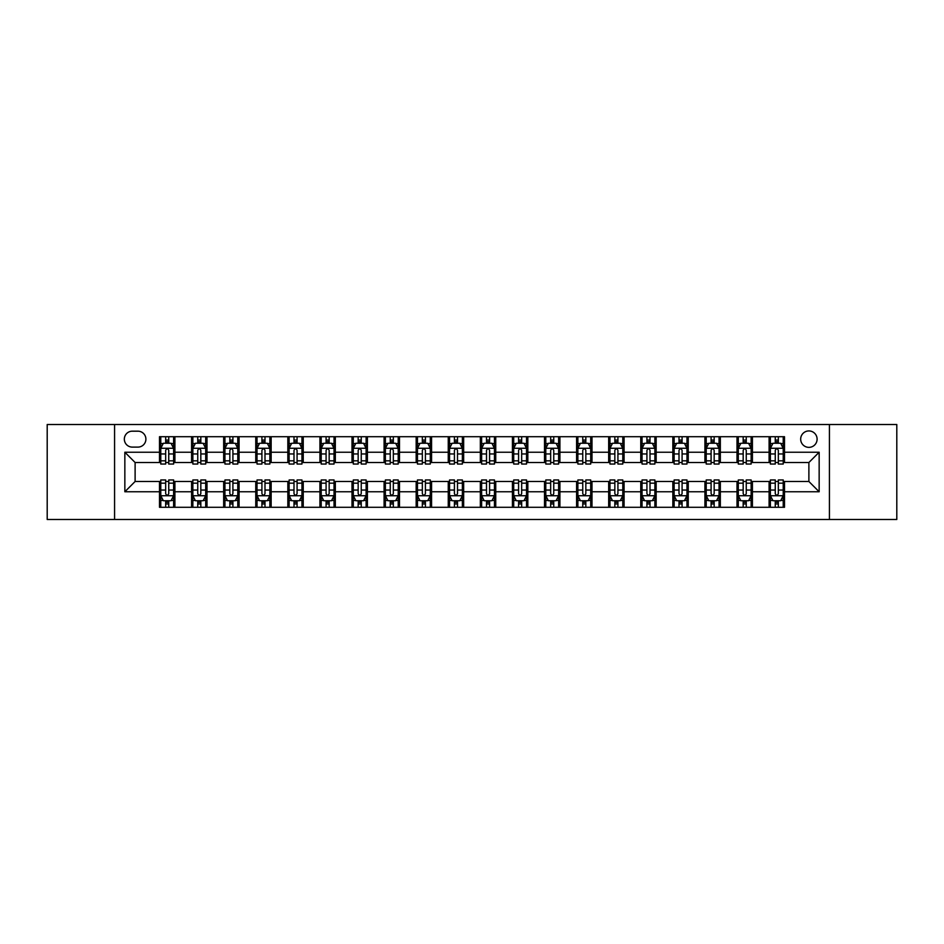 <?xml version="1.0" encoding="UTF-8"?>
<svg xmlns="http://www.w3.org/2000/svg" width="944" height="944" viewBox="0 0 944 944"><rect width="100%" height="100%" fill="white"/><g stroke="black" fill="none" stroke-linecap="round" stroke-linejoin="round"><path stroke-width="1.42" d="M808.89 430.936A8.213 8.213 0 0 0 800.677 439.149A8.213 8.213 0 0 0 808.89 447.362A8.213 8.213 0 0 0 817.103 439.149A8.213 8.213 0 0 0 808.89 430.936M829.422 519.483L896.8 519.483L896.8 424.517L829.422 424.517L829.422 519.483L114.578 519.483L114.578 424.517L47.2 424.517L47.2 519.483L114.578 519.483M132.29 447.102L137.93 447.102A7.953 7.953 0 0 0 145.895 439.149A7.953 7.953 0 0 0 137.93 431.184L132.29 431.184A7.953 7.953 0 0 0 124.337 439.149A7.953 7.953 0 0 0 132.29 447.102M829.422 424.517L114.578 424.517M159.501 491.765L124.844 491.765L124.844 452.235L159.501 452.235L159.501 462.501L135.11 462.501L135.11 481.499L159.501 481.499L159.501 507.294L784.499 507.294L784.499 481.499L808.89 481.499L808.89 462.501L784.499 462.501L784.499 452.235L819.156 452.235L819.156 491.765L784.499 491.765M784.499 452.235L784.499 436.706L159.501 436.706L159.501 452.235M769.1 436.706L769.1 462.501L770.387 462.501M775.26 462.501L778.34 462.501M783.225 462.501L784.499 462.501M769.1 462.501L751.141 462.501M737.016 436.706L737.016 462.501L738.302 462.501M743.176 462.501L746.256 462.501M737.016 462.501L719.057 462.501M704.932 436.706L704.932 462.501L706.218 462.501M711.092 462.501L714.171 462.501M704.932 462.501L686.972 462.501M672.848 436.706L672.848 462.501L674.134 462.501M679.007 462.501L682.087 462.501M672.848 462.501L654.876 462.501M640.764 436.706L640.764 462.501L642.05 462.501M646.923 462.501L650.003 462.501M640.764 462.501L622.792 462.501M608.679 436.706L608.679 462.501L609.966 462.501M614.839 462.501L617.919 462.501M608.679 462.501L590.708 462.501M576.595 436.706L576.595 462.501L577.881 462.501M582.755 462.501L585.835 462.501M576.595 462.501L558.624 462.501M544.511 436.706L544.511 462.501L545.797 462.501M550.671 462.501L553.75 462.501M544.511 462.501L526.54 462.501M512.427 436.706L512.427 462.501L513.713 462.501M518.586 462.501L521.666 462.501M512.427 462.501L494.455 462.501M480.343 436.706L480.343 462.501L481.629 462.501M486.502 462.501L489.582 462.501M480.343 462.501L462.371 462.501M448.258 436.706L448.258 462.501L449.545 462.501M454.418 462.501L457.498 462.501M448.258 462.501L430.287 462.501M416.174 436.706L416.174 462.501L417.46 462.501M422.334 462.501L425.414 462.501M416.174 462.501L398.203 462.501M384.09 436.706L384.09 462.501L385.376 462.501M390.25 462.501L393.329 462.501M384.09 462.501L366.119 462.501M352.006 436.706L352.006 462.501L353.292 462.501M358.165 462.501L361.245 462.501M352.006 462.501L334.034 462.501M319.922 436.706L319.922 462.501L321.208 462.501M326.081 462.501L329.161 462.501M319.922 462.501L301.95 462.501M287.837 436.706L287.837 462.501L289.124 462.501M293.997 462.501L297.077 462.501M287.837 462.501L269.866 462.501M255.753 436.706L255.753 462.501L257.028 462.501M261.913 462.501L264.993 462.501M255.753 462.501L237.782 462.501M223.669 436.706L223.669 462.501L224.943 462.501M229.829 462.501L232.908 462.501M223.669 462.501L205.698 462.501M191.585 436.706L191.585 462.501L192.859 462.501M197.744 462.501L200.824 462.501M191.585 462.501L173.613 462.501M159.501 462.501L160.775 462.501M165.66 462.501L168.74 462.501M159.501 481.499L160.775 481.499M165.66 481.499L168.74 481.499M173.613 481.499L174.9 481.499L174.9 507.294M192.859 481.499L174.9 481.499M197.744 481.499L200.824 481.499M205.698 481.499L206.984 481.499L206.984 507.294M224.943 481.499L206.984 481.499M229.829 481.499L232.908 481.499M237.782 481.499L239.068 481.499L239.068 507.294M257.028 481.499L239.068 481.499M261.913 481.499L264.993 481.499M269.866 481.499L271.152 481.499L271.152 507.294M289.124 481.499L271.152 481.499M293.997 481.499L297.077 481.499M301.95 481.499L303.236 481.499L303.236 507.294M321.208 481.499L303.236 481.499M326.081 481.499L329.161 481.499M334.034 481.499L335.321 481.499L335.321 507.294M353.292 481.499L335.321 481.499M358.165 481.499L361.245 481.499M366.119 481.499L367.405 481.499L367.405 507.294M385.376 481.499L367.405 481.499M390.25 481.499L393.329 481.499M398.203 481.499L399.489 481.499L399.489 507.294M417.46 481.499L399.489 481.499M422.334 481.499L425.414 481.499M430.287 481.499L431.573 481.499L431.573 507.294M449.545 481.499L431.573 481.499M454.418 481.499L457.498 481.499M462.371 481.499L463.657 481.499L463.657 507.294M481.629 481.499L463.657 481.499M486.502 481.499L489.582 481.499M494.455 481.499L495.742 481.499L495.742 507.294M513.713 481.499L495.742 481.499M518.586 481.499L521.666 481.499M526.54 481.499L527.826 481.499L527.826 507.294M545.797 481.499L527.826 481.499M550.671 481.499L553.75 481.499M558.624 481.499L559.91 481.499L559.91 507.294M577.881 481.499L559.91 481.499M582.755 481.499L585.835 481.499M590.708 481.499L591.994 481.499L591.994 507.294M609.966 481.499L591.994 481.499M614.839 481.499L617.919 481.499M622.792 481.499L624.078 481.499L624.078 507.294M642.05 481.499L624.078 481.499M646.923 481.499L650.003 481.499M654.876 481.499L656.163 481.499L656.163 507.294M674.134 481.499L656.163 481.499M679.007 481.499L682.087 481.499M686.972 481.499L688.247 481.499L688.247 507.294M706.218 481.499L688.247 481.499M711.092 481.499L714.171 481.499M719.057 481.499L720.331 481.499L720.331 507.294M738.302 481.499L720.331 481.499M743.176 481.499L746.256 481.499M751.141 481.499L752.415 481.499L752.415 507.294M770.387 481.499L752.415 481.499M775.26 481.499L778.34 481.499M783.225 481.499L784.499 481.499M174.9 436.706L174.9 462.501M159.501 443.125L160.775 443.125M165.66 443.125L168.74 443.125M173.613 443.125L174.9 443.125M159.501 500.875L160.775 500.875M165.66 500.875L168.74 500.875M173.613 500.875L174.9 500.875M191.585 481.499L191.585 507.294M206.984 436.706L206.984 462.501M191.585 443.125L192.859 443.125M197.744 443.125L200.824 443.125M205.698 443.125L206.984 443.125M191.585 500.875L192.859 500.875M197.744 500.875L200.824 500.875M205.698 500.875L206.984 500.875M223.669 481.499L223.669 507.294M223.669 500.875L224.943 500.875M229.829 500.875L232.908 500.875M237.782 500.875L239.068 500.875M239.068 436.706L239.068 462.501M223.669 443.125L224.943 443.125M229.829 443.125L232.908 443.125M237.782 443.125L239.068 443.125M255.753 481.499L255.753 507.294M255.753 500.875L257.028 500.875M261.913 500.875L264.993 500.875M269.866 500.875L271.152 500.875M271.152 436.706L271.152 462.501M255.753 443.125L257.028 443.125M261.913 443.125L264.993 443.125M269.866 443.125L271.152 443.125M287.837 481.499L287.837 507.294M287.837 500.875L289.124 500.875M293.997 500.875L297.077 500.875M301.95 500.875L303.236 500.875M303.236 436.706L303.236 462.501M287.837 443.125L289.124 443.125M293.997 443.125L297.077 443.125M301.95 443.125L303.236 443.125M319.922 481.499L319.922 507.294M319.922 500.875L321.208 500.875M326.081 500.875L329.161 500.875M334.034 500.875L335.321 500.875M335.321 436.706L335.321 462.501M319.922 443.125L321.208 443.125M326.081 443.125L329.161 443.125M334.034 443.125L335.321 443.125M352.006 481.499L352.006 507.294M352.006 500.875L353.292 500.875M358.165 500.875L361.245 500.875M366.119 500.875L367.405 500.875M367.405 436.706L367.405 462.501M352.006 443.125L353.292 443.125M358.165 443.125L361.245 443.125M366.119 443.125L367.405 443.125M384.09 481.499L384.09 507.294M384.09 500.875L385.376 500.875M390.25 500.875L393.329 500.875M398.203 500.875L399.489 500.875M399.489 436.706L399.489 462.501M384.09 443.125L385.376 443.125M390.25 443.125L393.329 443.125M398.203 443.125L399.489 443.125M416.174 481.499L416.174 507.294M416.174 500.875L417.46 500.875M422.334 500.875L425.414 500.875M430.287 500.875L431.573 500.875M431.573 436.706L431.573 462.501M416.174 443.125L417.46 443.125M422.334 443.125L425.414 443.125M430.287 443.125L431.573 443.125M448.258 481.499L448.258 507.294M448.258 500.875L449.545 500.875M454.418 500.875L457.498 500.875M462.371 500.875L463.657 500.875M463.657 436.706L463.657 462.501M448.258 443.125L449.545 443.125M454.418 443.125L457.498 443.125M462.371 443.125L463.657 443.125M480.343 481.499L480.343 507.294M480.343 500.875L481.629 500.875M486.502 500.875L489.582 500.875M494.455 500.875L495.742 500.875M495.742 436.706L495.742 462.501M480.343 443.125L481.629 443.125M486.502 443.125L489.582 443.125M494.455 443.125L495.742 443.125M512.427 481.499L512.427 507.294M512.427 500.875L513.713 500.875M518.586 500.875L521.666 500.875M526.54 500.875L527.826 500.875M527.826 436.706L527.826 462.501M512.427 443.125L513.713 443.125M518.586 443.125L521.666 443.125M526.54 443.125L527.826 443.125M544.511 481.499L544.511 507.294M544.511 500.875L545.797 500.875M550.671 500.875L553.75 500.875M558.624 500.875L559.91 500.875M559.91 436.706L559.91 462.501M544.511 443.125L545.797 443.125M550.671 443.125L553.75 443.125M558.624 443.125L559.91 443.125M576.595 481.499L576.595 507.294M576.595 500.875L577.881 500.875M582.755 500.875L585.835 500.875M590.708 500.875L591.994 500.875M591.994 436.706L591.994 462.501M576.595 443.125L577.881 443.125M582.755 443.125L585.835 443.125M590.708 443.125L591.994 443.125M608.679 481.499L608.679 507.294M608.679 500.875L609.966 500.875M614.839 500.875L617.919 500.875M622.792 500.875L624.078 500.875M624.078 436.706L624.078 462.501M608.679 443.125L609.966 443.125M614.839 443.125L617.919 443.125M622.792 443.125L624.078 443.125M640.764 481.499L640.764 507.294M640.764 500.875L642.05 500.875M646.923 500.875L650.003 500.875M654.876 500.875L656.163 500.875M656.163 436.706L656.163 462.501M640.764 443.125L642.05 443.125M646.923 443.125L650.003 443.125M654.876 443.125L656.163 443.125M672.848 481.499L672.848 507.294M672.848 500.875L674.134 500.875M679.007 500.875L682.087 500.875M686.972 500.875L688.247 500.875M688.247 436.706L688.247 462.501M672.848 443.125L674.134 443.125M679.007 443.125L682.087 443.125M686.972 443.125L688.247 443.125M704.932 481.499L704.932 507.294M704.932 500.875L706.218 500.875M711.092 500.875L714.171 500.875M719.057 500.875L720.331 500.875M720.331 436.706L720.331 462.501M704.932 443.125L706.218 443.125M711.092 443.125L714.171 443.125M719.057 443.125L720.331 443.125M737.016 481.499L737.016 507.294M737.016 500.875L738.302 500.875M743.176 500.875L746.256 500.875M751.141 500.875L752.415 500.875M752.415 436.706L752.415 462.501M737.016 443.125L738.302 443.125M743.176 443.125L746.256 443.125M751.141 443.125L752.415 443.125M769.1 481.499L769.1 507.294M769.1 500.875L770.387 500.875M775.26 500.875L778.34 500.875M783.225 500.875L784.499 500.875M769.1 443.125L770.387 443.125M775.26 443.125L778.34 443.125M783.225 443.125L784.499 443.125M135.11 462.501L124.844 452.235M135.11 481.499L124.844 491.765M819.156 452.235L808.89 462.501M819.156 491.765L808.89 481.499M168.74 440.046L165.66 440.046M173.613 460.825L168.74 460.825L168.74 464.047L173.613 464.047L173.613 448.388L171.041 443.255L163.347 443.255L160.775 448.388L160.775 464.047L165.66 464.047L165.66 460.825L160.775 460.825M160.775 448.388L160.775 436.706M173.613 448.388L173.613 436.706M165.66 443.255L165.66 436.706M168.74 436.706L168.74 443.255M168.74 460.825L168.74 450.312C167.713 448.329 166.687 448.329 165.66 450.312L165.66 460.825M165.66 503.954L168.74 503.954M160.775 483.175L165.66 483.175L165.66 479.953L160.775 479.953L160.775 495.612L163.347 500.745L171.041 500.745L173.613 495.612L173.613 479.953L168.74 479.953L168.74 483.175L173.613 483.175M173.613 495.612L173.613 507.294M160.775 495.612L160.775 507.294M168.74 500.745L168.74 507.294M165.66 507.294L165.66 500.745M165.66 483.175L165.66 493.688C166.687 495.671 167.713 495.671 168.74 493.688L168.74 483.175M200.824 440.046L197.744 440.046M205.698 460.825L200.824 460.825L200.824 464.047L205.698 464.047L205.698 448.388L203.137 443.255L195.432 443.255L192.859 448.388L192.859 464.047L197.744 464.047L197.744 460.825L192.859 460.825M192.859 448.388L192.859 436.706M205.698 448.388L205.698 436.706M197.744 443.255L197.744 436.706M200.824 436.706L200.824 443.255M200.824 460.825L200.824 450.312C199.798 448.329 198.771 448.329 197.744 450.312L197.744 460.825M232.908 440.046L229.829 440.046M237.782 460.825L232.908 460.825L232.908 464.047L237.782 464.047L237.782 448.388L235.221 443.255L227.516 443.255L224.943 448.388L224.943 464.047L229.829 464.047L229.829 460.825L224.943 460.825M224.943 448.388L224.943 436.706M237.782 448.388L237.782 436.706M229.829 443.255L229.829 436.706M232.908 436.706L232.908 443.255M232.908 460.825L232.908 450.312C231.882 448.329 230.855 448.329 229.829 450.312L229.829 460.825M264.993 440.046L261.913 440.046M269.866 460.825L264.993 460.825L264.993 464.047L269.866 464.047L269.866 448.388L267.305 443.255L259.6 443.255L257.028 448.388L257.028 464.047L261.913 464.047L261.913 460.825L257.028 460.825M257.028 448.388L257.028 436.706M269.866 448.388L269.866 436.706M261.913 443.255L261.913 436.706M264.993 436.706L264.993 443.255M264.993 460.825L264.993 450.312C263.966 448.329 262.939 448.329 261.913 450.312L261.913 460.825M197.744 503.954L200.824 503.954M192.859 483.175L197.744 483.175L197.744 479.953L192.859 479.953L192.859 495.612L195.432 500.745L203.137 500.745L205.698 495.612L205.698 479.953L200.824 479.953L200.824 483.175L205.698 483.175M205.698 495.612L205.698 507.294M192.859 495.612L192.859 507.294M200.824 500.745L200.824 507.294M197.744 507.294L197.744 500.745M197.744 483.175L197.744 493.688C198.771 495.671 199.798 495.671 200.824 493.688L200.824 483.175M229.829 503.954L232.908 503.954M224.943 483.175L229.829 483.175L229.829 479.953L224.943 479.953L224.943 495.612L227.516 500.745L235.221 500.745L237.782 495.612L237.782 479.953L232.908 479.953L232.908 483.175L237.782 483.175M237.782 495.612L237.782 507.294M224.943 495.612L224.943 507.294M232.908 500.745L232.908 507.294M229.829 507.294L229.829 500.745M229.829 483.175L229.829 493.688C230.855 495.671 231.882 495.671 232.908 493.688L232.908 483.175M261.913 503.954L264.993 503.954M257.028 483.175L261.913 483.175L261.913 479.953L257.028 479.953L257.028 495.612L259.6 500.745L267.305 500.745L269.866 495.612L269.866 479.953L264.993 479.953L264.993 483.175L269.866 483.175M269.866 495.612L269.866 507.294M257.028 495.612L257.028 507.294M264.993 500.745L264.993 507.294M261.913 507.294L261.913 500.745M261.913 483.175L261.913 493.688C262.939 495.671 263.966 495.671 264.993 493.688L264.993 483.175M297.077 440.046L293.997 440.046M301.95 460.825L297.077 460.825L297.077 464.047L301.95 464.047L301.95 448.388L299.39 443.255L291.684 443.255L289.124 448.388L289.124 464.047L293.997 464.047L293.997 460.825L289.124 460.825M289.124 448.388L289.124 436.706M301.95 448.388L301.95 436.706M293.997 443.255L293.997 436.706M297.077 436.706L297.077 443.255M297.077 460.825L297.077 450.312C296.05 448.329 295.024 448.329 293.997 450.312L293.997 460.825M293.997 503.954L297.077 503.954M289.124 483.175L293.997 483.175L293.997 479.953L289.124 479.953L289.124 495.612L291.684 500.745L299.39 500.745L301.95 495.612L301.95 479.953L297.077 479.953L297.077 483.175L301.95 483.175M301.95 495.612L301.95 507.294M289.124 495.612L289.124 507.294M297.077 500.745L297.077 507.294M293.997 507.294L293.997 500.745M293.997 483.175L293.997 493.688C295.024 495.671 296.05 495.671 297.077 493.688L297.077 483.175M329.161 440.046L326.081 440.046M334.034 460.825L329.161 460.825L329.161 464.047L334.034 464.047L334.034 448.388L331.474 443.255L323.768 443.255L321.208 448.388L321.208 464.047L326.081 464.047L326.081 460.825L321.208 460.825M321.208 448.388L321.208 436.706M334.034 448.388L334.034 436.706M326.081 443.255L326.081 436.706M329.161 436.706L329.161 443.255M329.161 460.825L329.161 450.312C328.134 448.329 327.108 448.329 326.081 450.312L326.081 460.825M361.245 440.046L358.165 440.046M366.119 460.825L361.245 460.825L361.245 464.047L366.119 464.047L366.119 448.388L363.558 443.255L355.853 443.255L353.292 448.388L353.292 464.047L358.165 464.047L358.165 460.825L353.292 460.825M353.292 448.388L353.292 436.706M366.119 448.388L366.119 436.706M358.165 443.255L358.165 436.706M361.245 436.706L361.245 443.255M361.245 460.825L361.245 450.312C360.219 448.329 359.192 448.329 358.165 450.312L358.165 460.825M393.329 440.046L390.25 440.046M398.203 460.825L393.329 460.825L393.329 464.047L398.203 464.047L398.203 448.388L395.642 443.255L387.937 443.255L385.376 448.388L385.376 464.047L390.25 464.047L390.25 460.825L385.376 460.825M385.376 448.388L385.376 436.706M398.203 448.388L398.203 436.706M390.25 443.255L390.25 436.706M393.329 436.706L393.329 443.255M393.329 460.825L393.329 450.312C392.303 448.329 391.276 448.329 390.25 450.312L390.25 460.825M425.414 440.046L422.334 440.046M430.287 460.825L425.414 460.825L425.414 464.047L430.287 464.047L430.287 448.388L427.726 443.255L420.021 443.255L417.46 448.388L417.46 464.047L422.334 464.047L422.334 460.825L417.46 460.825M417.46 448.388L417.46 436.706M430.287 448.388L430.287 436.706M422.334 443.255L422.334 436.706M425.414 436.706L425.414 443.255M425.414 460.825L425.414 450.312C424.387 448.329 423.36 448.329 422.334 450.312L422.334 460.825M457.498 440.046L454.418 440.046M462.371 460.825L457.498 460.825L457.498 464.047L462.371 464.047L462.371 448.388L459.811 443.255L452.105 443.255L449.545 448.388L449.545 464.047L454.418 464.047L454.418 460.825L449.545 460.825M449.545 448.388L449.545 436.706M462.371 448.388L462.371 436.706M454.418 443.255L454.418 436.706M457.498 436.706L457.498 443.255M457.498 460.825L457.498 450.312C456.471 448.329 455.445 448.329 454.418 450.312L454.418 460.825M326.081 503.954L329.161 503.954M321.208 483.175L326.081 483.175L326.081 479.953L321.208 479.953L321.208 495.612L323.768 500.745L331.474 500.745L334.034 495.612L334.034 479.953L329.161 479.953L329.161 483.175L334.034 483.175M334.034 495.612L334.034 507.294M321.208 495.612L321.208 507.294M329.161 500.745L329.161 507.294M326.081 507.294L326.081 500.745M326.081 483.175L326.081 493.688C327.108 495.671 328.134 495.671 329.161 493.688L329.161 483.175M358.165 503.954L361.245 503.954M353.292 483.175L358.165 483.175L358.165 479.953L353.292 479.953L353.292 495.612L355.853 500.745L363.558 500.745L366.119 495.612L366.119 479.953L361.245 479.953L361.245 483.175L366.119 483.175M366.119 495.612L366.119 507.294M353.292 495.612L353.292 507.294M361.245 500.745L361.245 507.294M358.165 507.294L358.165 500.745M358.165 483.175L358.165 493.688C359.192 495.671 360.219 495.671 361.245 493.688L361.245 483.175M390.25 503.954L393.329 503.954M385.376 483.175L390.25 483.175L390.25 479.953L385.376 479.953L385.376 495.612L387.937 500.745L395.642 500.745L398.203 495.612L398.203 479.953L393.329 479.953L393.329 483.175L398.203 483.175M398.203 495.612L398.203 507.294M385.376 495.612L385.376 507.294M393.329 500.745L393.329 507.294M390.25 507.294L390.25 500.745M390.25 483.175L390.25 493.688C391.276 495.671 392.303 495.671 393.329 493.688L393.329 483.175M422.334 503.954L425.414 503.954M417.46 483.175L422.334 483.175L422.334 479.953L417.46 479.953L417.46 495.612L420.021 500.745L427.726 500.745L430.287 495.612L430.287 479.953L425.414 479.953L425.414 483.175L430.287 483.175M430.287 495.612L430.287 507.294M417.46 495.612L417.46 507.294M425.414 500.745L425.414 507.294M422.334 507.294L422.334 500.745M422.334 483.175L422.334 493.688C423.36 495.671 424.387 495.671 425.414 493.688L425.414 483.175M454.418 503.954L457.498 503.954M449.545 483.175L454.418 483.175L454.418 479.953L449.545 479.953L449.545 495.612L452.105 500.745L459.811 500.745L462.371 495.612L462.371 479.953L457.498 479.953L457.498 483.175L462.371 483.175M462.371 495.612L462.371 507.294M449.545 495.612L449.545 507.294M457.498 500.745L457.498 507.294M454.418 507.294L454.418 500.745M454.418 483.175L454.418 493.688C455.445 495.671 456.471 495.671 457.498 493.688L457.498 483.175M489.582 440.046L486.502 440.046M494.455 460.825L489.582 460.825L489.582 464.047L494.455 464.047L494.455 448.388L491.895 443.255L484.189 443.255L481.629 448.388L481.629 464.047L486.502 464.047L486.502 460.825L481.629 460.825M481.629 448.388L481.629 436.706M494.455 448.388L494.455 436.706M486.502 443.255L486.502 436.706M489.582 436.706L489.582 443.255M489.582 460.825L489.582 450.312C488.555 448.329 487.529 448.329 486.502 450.312L486.502 460.825M486.502 503.954L489.582 503.954M481.629 483.175L486.502 483.175L486.502 479.953L481.629 479.953L481.629 495.612L484.189 500.745L491.895 500.745L494.455 495.612L494.455 479.953L489.582 479.953L489.582 483.175L494.455 483.175M494.455 495.612L494.455 507.294M481.629 495.612L481.629 507.294M489.582 500.745L489.582 507.294M486.502 507.294L486.502 500.745M486.502 483.175L486.502 493.688C487.529 495.671 488.555 495.671 489.582 493.688L489.582 483.175M521.666 440.046L518.586 440.046M526.54 460.825L521.666 460.825L521.666 464.047L526.54 464.047L526.54 448.388L523.979 443.255L516.274 443.255L513.713 448.388L513.713 464.047L518.586 464.047L518.586 460.825L513.713 460.825M513.713 448.388L513.713 436.706M526.54 448.388L526.54 436.706M518.586 443.255L518.586 436.706M521.666 436.706L521.666 443.255M521.666 460.825L521.666 450.312C520.64 448.329 519.613 448.329 518.586 450.312L518.586 460.825M518.586 503.954L521.666 503.954M513.713 483.175L518.586 483.175L518.586 479.953L513.713 479.953L513.713 495.612L516.274 500.745L523.979 500.745L526.54 495.612L526.54 479.953L521.666 479.953L521.666 483.175L526.54 483.175M526.54 495.612L526.54 507.294M513.713 495.612L513.713 507.294M521.666 500.745L521.666 507.294M518.586 507.294L518.586 500.745M518.586 483.175L518.586 493.688C519.613 495.671 520.64 495.671 521.666 493.688L521.666 483.175M553.75 440.046L550.671 440.046M558.624 460.825L553.75 460.825L553.75 464.047L558.624 464.047L558.624 448.388L556.063 443.255L548.358 443.255L545.797 448.388L545.797 464.047L550.671 464.047L550.671 460.825L545.797 460.825M545.797 448.388L545.797 436.706M558.624 448.388L558.624 436.706M550.671 443.255L550.671 436.706M553.75 436.706L553.75 443.255M553.75 460.825L553.75 450.312C552.724 448.329 551.697 448.329 550.671 450.312L550.671 460.825M550.671 503.954L553.75 503.954M545.797 483.175L550.671 483.175L550.671 479.953L545.797 479.953L545.797 495.612L548.358 500.745L556.063 500.745L558.624 495.612L558.624 479.953L553.75 479.953L553.75 483.175L558.624 483.175M558.624 495.612L558.624 507.294M545.797 495.612L545.797 507.294M553.75 500.745L553.75 507.294M550.671 507.294L550.671 500.745M550.671 483.175L550.671 493.688C551.697 495.671 552.724 495.671 553.75 493.688L553.75 483.175M585.835 440.046L582.755 440.046M590.708 460.825L585.835 460.825L585.835 464.047L590.708 464.047L590.708 448.388L588.147 443.255L580.442 443.255L577.881 448.388L577.881 464.047L582.755 464.047L582.755 460.825L577.881 460.825M577.881 448.388L577.881 436.706M590.708 448.388L590.708 436.706M582.755 443.255L582.755 436.706M585.835 436.706L585.835 443.255M585.835 460.825L585.835 450.312C584.808 448.329 583.781 448.329 582.755 450.312L582.755 460.825M582.755 503.954L585.835 503.954M577.881 483.175L582.755 483.175L582.755 479.953L577.881 479.953L577.881 495.612L580.442 500.745L588.147 500.745L590.708 495.612L590.708 479.953L585.835 479.953L585.835 483.175L590.708 483.175M590.708 495.612L590.708 507.294M577.881 495.612L577.881 507.294M585.835 500.745L585.835 507.294M582.755 507.294L582.755 500.745M582.755 483.175L582.755 493.688C583.781 495.671 584.808 495.671 585.835 493.688L585.835 483.175M617.919 440.046L614.839 440.046M622.792 460.825L617.919 460.825L617.919 464.047L622.792 464.047L622.792 448.388L620.232 443.255L612.526 443.255L609.966 448.388L609.966 464.047L614.839 464.047L614.839 460.825L609.966 460.825M609.966 448.388L609.966 436.706M622.792 448.388L622.792 436.706M614.839 443.255L614.839 436.706M617.919 436.706L617.919 443.255M617.919 460.825L617.919 450.312C616.892 448.329 615.866 448.329 614.839 450.312L614.839 460.825M614.839 503.954L617.919 503.954M609.966 483.175L614.839 483.175L614.839 479.953L609.966 479.953L609.966 495.612L612.526 500.745L620.232 500.745L622.792 495.612L622.792 479.953L617.919 479.953L617.919 483.175L622.792 483.175M622.792 495.612L622.792 507.294M609.966 495.612L609.966 507.294M617.919 500.745L617.919 507.294M614.839 507.294L614.839 500.745M614.839 483.175L614.839 493.688C615.866 495.671 616.892 495.671 617.919 493.688L617.919 483.175M650.003 440.046L646.923 440.046M654.876 460.825L650.003 460.825L650.003 464.047L654.876 464.047L654.876 448.388L652.316 443.255L644.61 443.255L642.05 448.388L642.05 464.047L646.923 464.047L646.923 460.825L642.05 460.825M642.05 448.388L642.05 436.706M654.876 448.388L654.876 436.706M646.923 443.255L646.923 436.706M650.003 436.706L650.003 443.255M650.003 460.825L650.003 450.312C648.976 448.329 647.95 448.329 646.923 450.312L646.923 460.825M646.923 503.954L650.003 503.954M642.05 483.175L646.923 483.175L646.923 479.953L642.05 479.953L642.05 495.612L644.61 500.745L652.316 500.745L654.876 495.612L654.876 479.953L650.003 479.953L650.003 483.175L654.876 483.175M654.876 495.612L654.876 507.294M642.05 495.612L642.05 507.294M650.003 500.745L650.003 507.294M646.923 507.294L646.923 500.745M646.923 483.175L646.923 493.688C647.95 495.671 648.976 495.671 650.003 493.688L650.003 483.175M682.087 440.046L679.007 440.046M686.972 460.825L682.087 460.825L682.087 464.047L686.972 464.047L686.972 448.388L684.4 443.255L676.695 443.255L674.134 448.388L674.134 464.047L679.007 464.047L679.007 460.825L674.134 460.825M674.134 448.388L674.134 436.706M686.972 448.388L686.972 436.706M679.007 443.255L679.007 436.706M682.087 436.706L682.087 443.255M682.087 460.825L682.087 450.312C681.061 448.329 680.034 448.329 679.007 450.312L679.007 460.825M714.171 440.046L711.092 440.046M719.057 460.825L714.171 460.825L714.171 464.047L719.057 464.047L719.057 448.388L716.484 443.255L708.779 443.255L706.218 448.388L706.218 464.047L711.092 464.047L711.092 460.825L706.218 460.825M706.218 448.388L706.218 436.706M719.057 448.388L719.057 436.706M711.092 443.255L711.092 436.706M714.171 436.706L714.171 443.255M714.171 460.825L714.171 450.312C713.145 448.329 712.118 448.329 711.092 450.312L711.092 460.825M746.256 440.046L743.176 440.046M751.141 460.825L746.256 460.825L746.256 464.047L751.141 464.047L751.141 448.388L748.568 443.255L740.863 443.255L738.302 448.388L738.302 464.047L743.176 464.047L743.176 460.825L738.302 460.825M738.302 448.388L738.302 436.706M751.141 448.388L751.141 436.706M743.176 443.255L743.176 436.706M746.256 436.706L746.256 443.255M746.256 460.825L746.256 450.312C745.229 448.329 744.202 448.329 743.176 450.312L743.176 460.825M778.34 440.046L775.26 440.046M783.225 460.825L778.34 460.825L778.34 464.047L783.225 464.047L783.225 448.388L780.653 443.255L772.959 443.255L770.387 448.388L770.387 464.047L775.26 464.047L775.26 460.825L770.387 460.825M770.387 448.388L770.387 436.706M783.225 448.388L783.225 436.706M775.26 443.255L775.26 436.706M778.34 436.706L778.34 443.255M778.34 460.825L778.34 450.312C777.313 448.329 776.287 448.329 775.26 450.312L775.26 460.825M679.007 503.954L682.087 503.954M674.134 483.175L679.007 483.175L679.007 479.953L674.134 479.953L674.134 495.612L676.695 500.745L684.4 500.745L686.972 495.612L686.972 479.953L682.087 479.953L682.087 483.175L686.972 483.175M686.972 495.612L686.972 507.294M674.134 495.612L674.134 507.294M682.087 500.745L682.087 507.294M679.007 507.294L679.007 500.745M679.007 483.175L679.007 493.688C680.034 495.671 681.061 495.671 682.087 493.688L682.087 483.175M711.092 503.954L714.171 503.954M706.218 483.175L711.092 483.175L711.092 479.953L706.218 479.953L706.218 495.612L708.779 500.745L716.484 500.745L719.057 495.612L719.057 479.953L714.171 479.953L714.171 483.175L719.057 483.175M719.057 495.612L719.057 507.294M706.218 495.612L706.218 507.294M714.171 500.745L714.171 507.294M711.092 507.294L711.092 500.745M711.092 483.175L711.092 493.688C712.118 495.671 713.145 495.671 714.171 493.688L714.171 483.175M743.176 503.954L746.256 503.954M738.302 483.175L743.176 483.175L743.176 479.953L738.302 479.953L738.302 495.612L740.863 500.745L748.568 500.745L751.141 495.612L751.141 479.953L746.256 479.953L746.256 483.175L751.141 483.175M751.141 495.612L751.141 507.294M738.302 495.612L738.302 507.294M746.256 500.745L746.256 507.294M743.176 507.294L743.176 500.745M743.176 483.175L743.176 493.688C744.202 495.671 745.229 495.671 746.256 493.688L746.256 483.175M775.26 503.954L778.34 503.954M770.387 483.175L775.26 483.175L775.26 479.953L770.387 479.953L770.387 495.612L772.959 500.745L780.653 500.745L783.225 495.612L783.225 479.953L778.34 479.953L778.34 483.175L783.225 483.175M783.225 495.612L783.225 507.294M770.387 495.612L770.387 507.294M778.34 500.745L778.34 507.294M775.26 507.294L775.26 500.745M775.26 483.175L775.26 493.688C776.287 495.671 777.313 495.671 778.34 493.688L778.34 483.175M191.585 491.765L174.9 491.765M191.585 452.235L174.9 452.235M223.669 452.235L206.984 452.235M223.669 491.765L206.984 491.765M255.753 452.235L239.068 452.235M255.753 491.765L239.068 491.765M287.837 452.235L271.152 452.235M287.837 491.765L271.152 491.765M319.922 452.235L303.236 452.235M319.922 491.765L303.236 491.765M352.006 452.235L335.321 452.235M352.006 491.765L335.321 491.765M384.09 452.235L367.405 452.235M384.09 491.765L367.405 491.765M416.174 452.235L399.489 452.235M416.174 491.765L399.489 491.765M448.258 452.235L431.573 452.235M448.258 491.765L431.573 491.765M480.343 452.235L463.657 452.235M480.343 491.765L463.657 491.765M512.427 452.235L495.742 452.235M512.427 491.765L495.742 491.765M544.511 452.235L527.826 452.235M544.511 491.765L527.826 491.765M576.595 452.235L559.91 452.235M576.595 491.765L559.91 491.765M608.679 452.235L591.994 452.235M608.679 491.765L591.994 491.765M640.764 452.235L624.078 452.235M640.764 491.765L624.078 491.765M672.848 452.235L656.163 452.235M672.848 491.765L656.163 491.765M704.932 452.235L688.247 452.235M704.932 491.765L688.247 491.765M737.016 452.235L720.331 452.235M737.016 491.765L720.331 491.765M769.1 452.235L752.415 452.235M769.1 491.765L752.415 491.765M173.554 448.258L160.846 448.258M160.775 443.562L163.194 443.562M171.206 443.562L173.613 443.562M165.66 453.946L160.775 453.946M173.613 453.946L168.74 453.946M168.74 441.674L165.66 441.674M160.846 495.742L173.554 495.742M173.613 500.438L171.206 500.438M163.194 500.438L160.775 500.438M168.74 490.054L173.613 490.054M160.775 490.054L165.66 490.054M165.66 502.326L168.74 502.326M205.639 448.258L192.93 448.258M192.859 443.562L195.278 443.562M203.29 443.562L205.698 443.562M197.744 453.946L192.859 453.946M205.698 453.946L200.824 453.946M200.824 441.674L197.744 441.674M237.723 448.258L225.014 448.258M224.943 443.562L227.362 443.562M235.375 443.562L237.782 443.562M229.829 453.946L224.943 453.946M237.782 453.946L232.908 453.946M232.908 441.674L229.829 441.674M269.807 448.258L257.098 448.258M257.028 443.562L259.447 443.562M267.459 443.562L269.866 443.562M261.913 453.946L257.028 453.946M269.866 453.946L264.993 453.946M264.993 441.674L261.913 441.674M192.93 495.742L205.639 495.742M205.698 500.438L203.29 500.438M195.278 500.438L192.859 500.438M200.824 490.054L205.698 490.054M192.859 490.054L197.744 490.054M197.744 502.326L200.824 502.326M225.014 495.742L237.723 495.742M237.782 500.438L235.375 500.438M227.362 500.438L224.943 500.438M232.908 490.054L237.782 490.054M224.943 490.054L229.829 490.054M229.829 502.326L232.908 502.326M257.098 495.742L269.807 495.742M269.866 500.438L267.459 500.438M259.447 500.438L257.028 500.438M264.993 490.054L269.866 490.054M257.028 490.054L261.913 490.054M261.913 502.326L264.993 502.326M301.891 448.258L289.183 448.258M289.124 443.562L291.531 443.562M299.543 443.562L301.95 443.562M293.997 453.946L289.124 453.946M301.95 453.946L297.077 453.946M297.077 441.674L293.997 441.674M289.183 495.742L301.891 495.742M301.95 500.438L299.543 500.438M291.531 500.438L289.124 500.438M297.077 490.054L301.95 490.054M289.124 490.054L293.997 490.054M293.997 502.326L297.077 502.326M333.975 448.258L321.267 448.258M321.208 443.562L323.615 443.562M331.627 443.562L334.034 443.562M326.081 453.946L321.208 453.946M334.034 453.946L329.161 453.946M329.161 441.674L326.081 441.674M366.06 448.258L353.351 448.258M353.292 443.562L355.699 443.562M363.711 443.562L366.119 443.562M358.165 453.946L353.292 453.946M366.119 453.946L361.245 453.946M361.245 441.674L358.165 441.674M398.144 448.258L385.435 448.258M385.376 443.562L387.783 443.562M395.796 443.562L398.203 443.562M390.25 453.946L385.376 453.946M398.203 453.946L393.329 453.946M393.329 441.674L390.25 441.674M430.228 448.258L417.519 448.258M417.46 443.562L419.868 443.562M427.88 443.562L430.287 443.562M422.334 453.946L417.46 453.946M430.287 453.946L425.414 453.946M425.414 441.674L422.334 441.674M462.312 448.258L449.604 448.258M449.545 443.562L451.952 443.562M459.964 443.562L462.371 443.562M454.418 453.946L449.545 453.946M462.371 453.946L457.498 453.946M457.498 441.674L454.418 441.674M321.267 495.742L333.975 495.742M334.034 500.438L331.627 500.438M323.615 500.438L321.208 500.438M329.161 490.054L334.034 490.054M321.208 490.054L326.081 490.054M326.081 502.326L329.161 502.326M353.351 495.742L366.06 495.742M366.119 500.438L363.711 500.438M355.699 500.438L353.292 500.438M361.245 490.054L366.119 490.054M353.292 490.054L358.165 490.054M358.165 502.326L361.245 502.326M385.435 495.742L398.144 495.742M398.203 500.438L395.796 500.438M387.783 500.438L385.376 500.438M393.329 490.054L398.203 490.054M385.376 490.054L390.25 490.054M390.25 502.326L393.329 502.326M417.519 495.742L430.228 495.742M430.287 500.438L427.88 500.438M419.868 500.438L417.46 500.438M425.414 490.054L430.287 490.054M417.46 490.054L422.334 490.054M422.334 502.326L425.414 502.326M449.604 495.742L462.312 495.742M462.371 500.438L459.964 500.438M451.952 500.438L449.545 500.438M457.498 490.054L462.371 490.054M449.545 490.054L454.418 490.054M454.418 502.326L457.498 502.326M494.396 448.258L481.688 448.258M481.629 443.562L484.036 443.562M492.048 443.562L494.455 443.562M486.502 453.946L481.629 453.946M494.455 453.946L489.582 453.946M489.582 441.674L486.502 441.674M481.688 495.742L494.396 495.742M494.455 500.438L492.048 500.438M484.036 500.438L481.629 500.438M489.582 490.054L494.455 490.054M481.629 490.054L486.502 490.054M486.502 502.326L489.582 502.326M526.481 448.258L513.772 448.258M513.713 443.562L516.12 443.562M524.132 443.562L526.54 443.562M518.586 453.946L513.713 453.946M526.54 453.946L521.666 453.946M521.666 441.674L518.586 441.674M513.772 495.742L526.481 495.742M526.54 500.438L524.132 500.438M516.12 500.438L513.713 500.438M521.666 490.054L526.54 490.054M513.713 490.054L518.586 490.054M518.586 502.326L521.666 502.326M558.565 448.258L545.856 448.258M545.797 443.562L548.204 443.562M556.217 443.562L558.624 443.562M550.671 453.946L545.797 453.946M558.624 453.946L553.75 453.946M553.75 441.674L550.671 441.674M545.856 495.742L558.565 495.742M558.624 500.438L556.217 500.438M548.204 500.438L545.797 500.438M553.75 490.054L558.624 490.054M545.797 490.054L550.671 490.054M550.671 502.326L553.75 502.326M590.649 448.258L577.94 448.258M577.881 443.562L580.289 443.562M588.301 443.562L590.708 443.562M582.755 453.946L577.881 453.946M590.708 453.946L585.835 453.946M585.835 441.674L582.755 441.674M577.94 495.742L590.649 495.742M590.708 500.438L588.301 500.438M580.289 500.438L577.881 500.438M585.835 490.054L590.708 490.054M577.881 490.054L582.755 490.054M582.755 502.326L585.835 502.326M622.733 448.258L610.025 448.258M609.966 443.562L612.373 443.562M620.385 443.562L622.792 443.562M614.839 453.946L609.966 453.946M622.792 453.946L617.919 453.946M617.919 441.674L614.839 441.674M610.025 495.742L622.733 495.742M622.792 500.438L620.385 500.438M612.373 500.438L609.966 500.438M617.919 490.054L622.792 490.054M609.966 490.054L614.839 490.054M614.839 502.326L617.919 502.326M654.817 448.258L642.109 448.258M642.05 443.562L644.457 443.562M652.469 443.562L654.876 443.562M646.923 453.946L642.05 453.946M654.876 453.946L650.003 453.946M650.003 441.674L646.923 441.674M642.109 495.742L654.817 495.742M654.876 500.438L652.469 500.438M644.457 500.438L642.05 500.438M650.003 490.054L654.876 490.054M642.05 490.054L646.923 490.054M646.923 502.326L650.003 502.326M686.902 448.258L674.193 448.258M674.134 443.562L676.541 443.562M684.553 443.562L686.972 443.562M679.007 453.946L674.134 453.946M686.972 453.946L682.087 453.946M682.087 441.674L679.007 441.674M718.986 448.258L706.277 448.258M706.218 443.562L708.625 443.562M716.638 443.562L719.057 443.562M711.092 453.946L706.218 453.946M719.057 453.946L714.171 453.946M714.171 441.674L711.092 441.674M751.07 448.258L738.361 448.258M738.302 443.562L740.71 443.562M748.722 443.562L751.141 443.562M743.176 453.946L738.302 453.946M751.141 453.946L746.256 453.946M746.256 441.674L743.176 441.674M783.154 448.258L770.446 448.258M770.387 443.562L772.794 443.562M780.806 443.562L783.225 443.562M775.26 453.946L770.387 453.946M783.225 453.946L778.34 453.946M778.34 441.674L775.26 441.674M674.193 495.742L686.902 495.742M686.972 500.438L684.553 500.438M676.541 500.438L674.134 500.438M682.087 490.054L686.972 490.054M674.134 490.054L679.007 490.054M679.007 502.326L682.087 502.326M706.277 495.742L718.986 495.742M719.057 500.438L716.638 500.438M708.625 500.438L706.218 500.438M714.171 490.054L719.057 490.054M706.218 490.054L711.092 490.054M711.092 502.326L714.171 502.326M738.361 495.742L751.07 495.742M751.141 500.438L748.722 500.438M740.71 500.438L738.302 500.438M746.256 490.054L751.141 490.054M738.302 490.054L743.176 490.054M743.176 502.326L746.256 502.326M770.446 495.742L783.154 495.742M783.225 500.438L780.806 500.438M772.794 500.438L770.387 500.438M778.34 490.054L783.225 490.054M770.387 490.054L775.26 490.054M775.26 502.326L778.34 502.326"/></g></svg>
